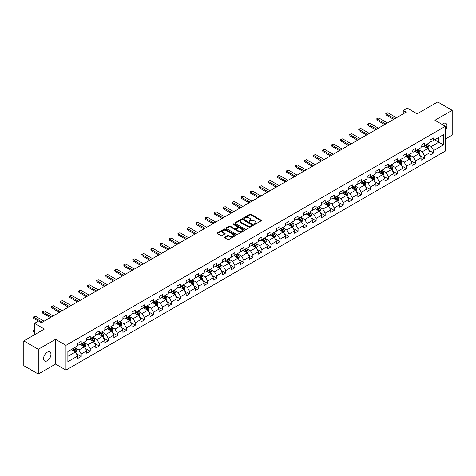 <?xml version="1.0" encoding="UTF-8"?>
<svg xmlns="http://www.w3.org/2000/svg" width="476" height="476" viewBox="0 0 476 476"><rect width="100%" height="100%" fill="white"/><g stroke="black" fill="none" stroke-linecap="round" stroke-linejoin="round"><path stroke-width="0.71" d="M254.291 224.333A0.565 0.327 0 0 0 255.088 224.333L261.128 220.846A0.803 0.464 0 0 0 261.366 220.519A0.803 0.464 0 0 0 261.128 220.186L250.894 214.277A0.803 0.464 0 0 0 249.757 214.277L243.718 217.764A0.565 0.327 0 0 0 244.515 218.228L245.295 217.776A2.57 1.487 0 0 1 248.936 217.776L249.787 218.27A2.57 1.487 0 0 1 250.543 219.317A2.57 1.487 0 0 1 249.787 220.37L249.007 220.822A0.565 0.327 0 0 0 249.799 221.28L250.584 220.828A2.57 1.487 0 0 1 254.22 220.828L255.076 221.322A2.57 1.487 0 0 1 255.826 222.369A2.57 1.487 0 0 1 255.076 223.422L254.291 223.875A0.565 0.327 0 0 0 254.291 224.333L254.291 223.875M47.261 360.766A5.242 3.029 120 0 0 50.682 356.143A5.242 3.029 120 0 0 49.879 351.942A5.242 3.029 120 0 0 47.261 352.204A5.242 3.029 120 0 0 43.834 356.822A5.242 3.029 120 0 0 44.637 361.022A5.242 3.029 120 0 0 47.261 360.766M445.363 130.132A5.242 3.029 120 0 0 445.845 123.338A5.242 3.029 120 0 0 443.221 123.593A5.242 3.029 120 0 0 442.115 124.426M224.797 237.191A0.803 0.464 0 0 0 224.565 237.518A0.803 0.464 0 0 0 224.797 237.845L227.671 239.505A0.803 0.464 0 0 0 228.807 239.505L235.519 235.632A0.803 0.464 0 0 0 235.751 235.305A0.803 0.464 0 0 0 235.519 234.977L225.285 229.069A0.803 0.464 0 0 0 224.142 229.069L217.437 232.942A0.803 0.464 0 0 0 217.199 233.27A0.803 0.464 0 0 0 217.437 233.597L220.906 235.596A0.803 0.464 0 0 0 222.042 235.596L224.91 233.942A0.803 0.464 0 0 0 225.148 233.615A0.803 0.464 0 0 0 224.91 233.288L223.19 232.294A2.148 1.244 0 0 1 222.566 231.413A2.148 1.244 0 0 1 223.893 230.265A2.148 1.244 0 0 1 226.237 230.539L232.972 234.424A2.148 1.244 0 0 1 233.603 235.305A2.148 1.244 0 0 1 232.276 236.453A2.148 1.244 0 0 1 229.932 236.179L228.807 235.531A0.803 0.464 0 0 0 227.671 235.531L224.797 237.191L224.797 237.845M445.363 139.016L452.2 135.065L452.2 110.319L437.718 101.959L417.154 113.829L407.307 108.147L403.255 110.486L406.153 112.157L41.466 322.71L38.568 321.038L34.516 323.377L34.516 334.747M38.282 349.295L38.282 374.041L55.543 364.075L55.543 339.328L38.282 349.295L23.8 340.935L44.363 329.059L34.516 323.377M55.543 339.328L65.968 345.35L445.363 126.307L445.363 151.053L65.968 370.096L65.968 345.35M452.2 110.319L434.939 120.285L445.363 126.307M245.354 229.295A0.803 0.464 0 0 0 246.491 229.295L253.196 225.422A0.803 0.464 0 0 0 253.434 225.094A0.803 0.464 0 0 0 253.196 224.767L242.962 218.859A0.803 0.464 0 0 0 241.826 218.859L235.12 222.732A0.803 0.464 0 0 0 234.882 223.06A0.803 0.464 0 0 0 235.12 223.387L245.354 229.295M233.383 224.452A0.565 0.327 0 0 1 233.954 224.535L233.954 223.863L244.355 229.872A0.803 0.464 0 0 1 244.593 230.2A0.803 0.464 0 0 1 244.355 230.527L237.649 234.4A0.803 0.464 0 0 1 236.512 234.4L226.279 228.492L226.279 227.837A0.803 0.464 0 0 0 226.04 228.165A0.803 0.464 0 0 0 226.279 228.492M226.279 227.837L229.146 226.177A0.803 0.464 0 0 1 230.283 226.177L234.436 228.575A0.803 0.464 0 0 0 235.572 228.575L237.476 227.474A0.803 0.464 0 0 0 237.714 227.147A0.803 0.464 0 0 0 237.476 226.82L233.157 224.321A0.565 0.327 0 0 1 233.954 223.863M38.282 374.041L23.8 365.681L23.8 340.935M76.368 353.656L81.2 356.453L81.2 354.007L86.763 350.8L86.763 353.24L90.238 351.234L90.238 348.795L95.801 345.582L95.801 348.021L99.276 346.016L99.276 343.577L104.833 340.364L104.833 342.803L108.308 340.798L108.308 338.359L113.871 335.146L113.871 337.591L117.346 335.58L117.346 333.14L122.909 329.933L122.909 332.373L126.384 330.368L126.384 327.922L131.941 324.715L131.941 327.155L135.416 325.15L135.416 322.71L140.979 319.497L140.979 321.937L144.454 319.932L144.454 317.492L150.017 314.279L150.017 316.724L153.492 314.713L153.492 312.274L159.049 309.061L159.049 311.506L162.524 309.501L162.524 307.056L168.088 303.849L168.088 306.288L171.562 304.283L171.562 301.838L177.126 298.63L177.126 301.07L180.6 299.065L180.6 296.625L186.158 293.412L186.158 295.852L189.632 293.847L189.632 291.407L195.196 288.194L195.196 290.64L198.67 288.629L198.67 286.189L204.228 282.982L204.228 285.421L207.709 283.416L207.709 280.971L213.266 277.764L213.266 280.203L216.741 278.198L216.741 275.753L222.304 272.546L222.304 274.985L225.779 272.98L225.779 270.541L231.336 267.328L231.336 269.767L234.817 267.762L234.817 265.322L240.374 262.109L240.374 264.555L243.849 262.544L243.849 260.104L249.412 256.897L249.412 259.337L252.887 257.332L252.887 254.886L258.444 251.679L258.444 254.119L261.925 252.113L261.925 249.674L267.482 246.461L267.482 248.9L270.957 246.895L270.957 244.456L276.52 241.243L276.52 243.682L279.995 241.677L279.995 239.238L285.552 236.025L285.552 238.47L289.033 236.459L289.033 234.019L294.59 230.812L294.59 233.252L298.065 231.247L298.065 228.801L303.628 225.594L303.628 228.034L307.103 226.029L307.103 223.589L312.661 220.376L312.661 222.816L316.141 220.81L316.141 218.371L321.699 215.158L321.699 217.603L325.173 215.592L325.173 213.153L330.737 209.94L330.737 212.385L334.212 210.38L334.212 207.935L339.769 204.728L339.769 207.167L343.244 205.162L343.244 202.716L348.807 199.509L348.807 201.949L352.282 199.944L352.282 197.504L357.845 194.291L357.845 196.731L361.32 194.726L361.32 192.286L366.877 189.073L366.877 191.519L370.352 189.507L370.352 187.068L375.915 183.861L375.915 186.3L379.39 184.295L379.39 181.85L384.953 178.643L384.953 181.082L388.428 179.077L388.428 176.632L393.985 173.425L393.985 175.864L397.46 173.859L397.46 171.419L403.023 168.206L403.023 170.646L406.498 168.641L406.498 166.201L412.061 162.988L412.061 165.434L415.536 163.423L415.536 160.983L421.093 157.776L421.093 160.216L424.568 158.21L424.568 155.765L430.131 152.558L430.131 154.998L433.606 152.992L433.606 150.553L443.453 144.865L443.453 134.696L438.818 137.374L438.818 142.187L443.453 144.865M81.2 356.453L77.725 358.458L77.725 356.018L67.878 361.7L67.878 351.532L77.725 345.85L77.725 343.41L81.2 341.399L81.2 343.845L86.763 340.632L86.763 338.192L90.238 336.187L90.238 338.626L95.801 335.413L95.801 332.974L99.276 330.969L99.276 333.408L104.833 330.201L104.833 327.756L108.308 325.751L108.308 328.19L113.871 324.983L113.871 322.538L117.346 320.532L117.346 322.978L122.909 319.765L122.909 317.325L126.384 315.314L126.384 317.76L131.941 314.547L131.941 312.107L135.416 310.102L135.416 312.542L140.979 309.329L140.979 306.889L144.454 304.884L144.454 307.323L150.017 304.116L150.017 301.671L153.492 299.666L153.492 302.105L159.049 298.898L159.049 296.459L162.524 294.448L162.524 296.893L168.088 293.68L168.088 291.241L171.562 289.235L171.562 291.675L177.126 288.462L177.126 286.022L180.6 284.017L180.6 286.457L186.158 283.244L186.158 280.804L189.632 278.799L189.632 281.239L195.196 278.032L195.196 275.586L198.67 273.581L198.67 276.02L204.228 272.813L204.228 270.374L207.709 268.363L207.709 270.808L213.266 267.595L213.266 265.156L216.741 263.151L216.741 265.59L222.304 262.377L222.304 259.938L225.779 257.933L225.779 260.372L231.336 257.165L231.336 254.72L234.817 252.714L234.817 255.154L240.374 251.947L240.374 249.501L243.849 247.496L243.849 249.936L249.412 246.729L249.412 244.289L252.887 242.278L252.887 244.724L258.444 241.51L258.444 239.071L261.925 237.066L261.925 239.505L267.482 236.292L267.482 233.853L270.957 231.848L270.957 234.287L276.52 231.08L276.52 228.635L279.995 226.63L279.995 229.069L285.552 225.862L285.552 223.417L289.033 221.411L289.033 223.857L294.59 220.644L294.59 218.204L298.065 216.193L298.065 218.639L303.628 215.426L303.628 212.986L307.103 210.981L307.103 213.421L312.661 210.208L312.661 207.768L316.141 205.763L316.141 208.202L321.699 204.995L321.699 202.55L325.173 200.545L325.173 202.984L330.737 199.777L330.737 197.338L334.212 195.327L334.212 197.772L339.769 194.559L339.769 192.12L343.244 190.114L343.244 192.554L348.807 189.341L348.807 186.901L352.282 184.896L352.282 187.336L357.845 184.123L357.845 181.683L361.32 179.678L361.32 182.118L366.877 178.911L366.877 176.465L370.352 174.46L370.352 176.899L375.915 173.692L375.915 171.253L379.39 169.242L379.39 171.687L384.953 168.474L384.953 166.035L388.428 164.03L388.428 166.469L393.985 163.256L393.985 160.817L397.46 158.811L397.46 161.251L403.023 158.044L403.023 155.598L406.498 153.593L406.498 156.033L412.061 152.826L412.061 150.38L415.536 148.375L415.536 150.815L421.093 147.608L421.093 145.168L424.568 143.157L424.568 145.602L430.131 142.389L430.131 139.95L433.606 137.945L433.606 140.384L443.453 134.696M80.277 344.38L84.448 346.784L78.885 349.997L74.714 347.587M77.725 344.511L78.885 345.183L81.2 343.845M78.885 349.997L81.2 354.007M84.448 346.784L86.763 350.8M89.309 339.162L93.48 341.572L87.923 344.779L83.752 342.369M86.763 339.293L87.923 339.965L90.238 338.626M87.923 344.779L90.238 348.795M93.48 341.572L95.801 345.582M98.348 333.944L102.519 336.353L96.955 339.561L92.784 337.157M95.801 334.081L96.955 334.747L99.276 333.408M96.955 339.561L99.276 343.577M102.519 336.353L104.833 340.364M107.386 328.726L111.557 331.135L105.993 334.348L101.822 331.939M104.833 328.862L105.993 329.529L108.308 328.19M105.993 334.348L108.308 338.359M111.557 331.135L113.871 335.146M116.418 323.507L120.589 325.917L115.031 329.13L110.86 326.72M113.871 323.644L115.031 324.311L117.346 322.978M115.031 329.13L117.346 333.14M120.589 325.917L122.909 329.933M125.456 318.295L129.627 320.699L124.063 323.912L119.892 321.502M122.909 318.426L124.063 319.098L126.384 317.76M124.063 323.912L126.384 327.922M129.627 320.699L131.941 324.715M134.494 313.077L138.659 315.487L133.101 318.694L128.931 316.284M131.941 313.208L133.101 313.88L135.416 312.542M133.101 318.694L135.416 322.71M138.659 315.487L140.979 319.497M143.526 307.859L147.697 310.269L142.14 313.476L137.969 311.072M140.979 307.996L142.14 308.662L144.454 307.323M142.14 313.476L144.454 317.492M147.697 310.269L150.017 314.279M152.564 302.641L156.735 305.051L151.172 308.264L147.001 305.854M150.017 302.778L151.172 303.444L153.492 302.105M151.172 308.264L153.492 312.274M156.735 305.051L159.049 309.061M161.602 297.429L165.767 299.832L160.21 303.045L156.039 300.636M159.049 297.56L160.21 298.226L162.524 296.893M160.21 303.045L162.524 307.056M165.767 299.832L168.088 303.849M170.634 292.21L174.805 294.614L169.248 297.827L165.077 295.417M168.088 292.341L169.248 293.014L171.562 291.675M169.248 297.827L171.562 301.838M174.805 294.614L177.126 298.63M179.672 286.992L183.843 289.402L178.28 292.609L174.109 290.205M177.126 287.123L178.28 287.796L180.6 286.457M178.28 292.609L180.6 296.625M183.843 289.402L186.158 293.412M188.71 281.774L192.875 284.184L187.318 287.391L183.147 284.987M186.158 281.911L187.318 282.577L189.632 281.239M187.318 287.391L189.632 291.407M192.875 284.184L195.196 288.194M197.742 276.556L201.913 278.966L196.356 282.179L192.185 279.769M195.196 276.693L196.356 277.359L198.67 276.02M196.356 282.179L198.67 286.189M201.913 278.966L204.228 282.982M206.78 271.344L210.951 273.748L205.388 276.961L201.217 274.551M204.228 271.475L205.388 272.141L207.709 270.808M205.388 276.961L207.709 280.971M210.951 273.748L213.266 277.764M215.812 266.126L219.983 268.529L214.426 271.742L210.255 269.333M213.266 266.257L214.426 266.929L216.741 265.59M214.426 271.742L216.741 275.753M219.983 268.529L222.304 272.546M224.85 260.907L229.021 263.317L223.464 266.524L219.293 264.12M222.304 261.038L223.464 261.711L225.779 260.372M223.464 266.524L225.779 270.541M229.021 263.317L231.336 267.328M233.889 255.689L238.06 258.099L232.496 261.306L228.325 258.902M231.336 255.826L232.496 256.493L234.817 255.154M232.496 261.306L234.817 265.322M238.06 258.099L240.374 262.109M242.921 250.471L247.092 252.881L241.534 256.094L237.363 253.684M240.374 250.608L241.534 251.274L243.849 249.936M241.534 256.094L243.849 260.104M247.092 252.881L249.412 256.897M251.959 245.259L256.13 247.663L250.566 250.876L246.401 248.466M249.412 245.39L250.566 246.062L252.887 244.724M250.566 250.876L252.887 254.886M256.13 247.663L258.444 251.679M260.997 240.041L265.168 242.451L259.604 245.658L255.434 243.248M258.444 240.172L259.604 240.844L261.925 239.505M259.604 245.658L261.925 249.674M265.168 242.451L267.482 246.461M270.029 234.823L274.2 237.232L268.642 240.44L264.472 238.036M267.482 234.96L268.642 235.626L270.957 234.287M268.642 240.44L270.957 244.456M274.2 237.232L276.52 241.243M279.067 229.605L283.238 232.014L277.675 235.227L273.51 232.818M276.52 229.741L277.675 230.408L279.995 229.069M277.675 235.227L279.995 239.238M283.238 232.014L285.552 236.025M288.105 224.386L292.276 226.796L286.713 230.009L282.542 227.599M285.552 224.523L286.713 225.19L289.033 223.857M286.713 230.009L289.033 234.019M292.276 226.796L294.59 230.812M297.137 219.174L301.308 221.578L295.751 224.791L291.58 222.381M294.59 219.305L295.751 219.977L298.065 218.639M295.751 224.791L298.065 228.801M301.308 221.578L303.628 225.594M306.175 213.956L310.346 216.366L304.783 219.573L300.618 217.163M303.628 214.087L304.783 214.759L307.103 213.421M304.783 219.573L307.103 223.589M310.346 216.366L312.661 220.376M315.213 208.738L319.384 211.148L313.821 214.355L309.65 211.951M312.661 208.875L313.821 209.541L316.141 208.202M313.821 214.355L316.141 218.371M319.384 211.148L321.699 215.158M324.245 203.52L328.416 205.929L322.859 209.142L318.688 206.733M321.699 203.657L322.859 204.323L325.173 202.984M322.859 209.142L325.173 213.153M328.416 205.929L330.737 209.94M333.283 198.308L337.454 200.711L331.891 203.924L327.72 201.515M330.737 198.438L331.891 199.105L334.212 197.772M331.891 203.924L334.212 207.935M337.454 200.711L339.769 204.728M342.321 193.089L346.492 195.493L340.929 198.706L336.758 196.296M339.769 193.22L340.929 193.893L343.244 192.554M340.929 198.706L343.244 202.716M346.492 195.493L348.807 199.509M351.353 187.871L355.524 190.281L349.967 193.488L345.796 191.084M348.807 188.002L349.967 188.674L352.282 187.336M349.967 193.488L352.282 197.504M355.524 190.281L357.845 194.291M360.392 182.653L364.562 185.063L358.999 188.27L354.828 185.866M357.845 182.79L358.999 183.456L361.32 182.118M358.999 188.27L361.32 192.286M364.562 185.063L366.877 189.073M369.43 177.435L373.6 179.845L368.037 183.058L363.866 180.648M366.877 177.572L368.037 178.238L370.352 176.899M368.037 183.058L370.352 187.068M373.6 179.845L375.915 183.861M378.462 172.223L382.633 174.627L377.075 177.84L372.904 175.43M375.915 172.354L377.075 173.02L379.39 171.687M377.075 177.84L379.39 181.85M382.633 174.627L384.953 178.643M387.5 167.005L391.671 169.408L386.107 172.621L381.936 170.212M384.953 167.135L386.107 167.808L388.428 166.469M386.107 172.621L388.428 176.632M391.671 169.408L393.985 173.425M396.538 161.786L400.709 164.196L395.145 167.403L390.974 164.999M393.985 161.917L395.145 162.59L397.46 161.251M395.145 167.403L397.46 171.419M400.709 164.196L403.023 168.206M405.57 156.568L409.741 158.978L404.183 162.185L400.013 159.781M403.023 156.705L404.183 157.372L406.498 156.033M404.183 162.185L406.498 166.201M409.741 158.978L412.061 162.988M414.608 151.35L418.779 153.76L413.216 156.973L409.045 154.563M412.061 151.487L413.216 152.153L415.536 150.815M413.216 156.973L415.536 160.983M418.779 153.76L421.093 157.776M423.646 146.138L427.817 148.542L422.254 151.755L418.083 149.345M421.093 146.269L422.254 146.941L424.568 145.602M422.254 151.755L424.568 155.765M427.817 148.542L430.131 152.558M434.647 139.783L438.818 142.187L431.292 146.537L427.121 144.127M430.131 141.051L431.292 141.723L433.606 140.384M431.292 146.537L433.606 150.553M55.543 364.075L65.968 370.096M403.255 110.486L403.255 113.829M67.878 356.351L75.41 352.002L71.239 349.592M75.41 352.002L77.725 356.018M428.769 150.202L433.606 152.992M419.737 155.414L424.568 158.21M410.699 160.632L415.536 163.423M401.661 165.85L406.498 168.641M392.629 171.068L397.46 173.859M383.591 176.281L388.428 179.077M374.553 181.499L379.39 184.295M365.52 186.717L370.352 189.507M356.482 191.935L361.32 194.726M347.444 197.153L352.282 199.944M338.412 202.365L343.244 205.162M329.374 207.584L334.212 210.38M320.336 212.802L325.173 215.592M311.304 218.02L316.141 220.81M302.266 223.238L307.103 226.029M293.228 228.45L298.065 231.247M284.196 233.668L289.033 236.459M275.158 238.887L279.995 241.677M266.12 244.105L270.957 246.895M257.088 249.323L261.925 252.113M248.05 254.535L252.887 257.332M239.011 259.753L243.849 262.544M229.979 264.971L234.817 267.762M220.941 270.19L225.779 272.98M211.903 275.402L216.741 278.198M202.871 280.62L207.709 283.416M193.833 285.838L198.67 288.629M184.795 291.056L189.632 293.847M175.763 296.274L180.6 299.065M166.725 301.486L171.562 304.283M157.687 306.705L162.524 309.501M148.655 311.923L153.492 314.713M139.617 317.141L144.454 319.932M130.579 322.359L135.416 325.15M121.547 327.571L126.384 330.368M112.509 332.789L117.346 335.58M103.471 338.008L108.308 340.798M94.438 343.226L99.276 346.016M85.4 348.444L90.238 351.234M254.517 224.41L255.076 224.089A2.57 1.487 0 0 0 255.826 223.042L255.826 222.369M250.543 219.317L250.543 219.989A2.57 1.487 0 0 1 249.787 221.037L249.228 221.358M261.122 220.852L250.894 214.95A0.803 0.464 0 0 0 249.757 214.95L243.944 218.305M253.196 224.767L253.196 225.422L242.962 219.525A0.803 0.464 0 0 0 241.826 219.525L235.126 223.393L235.12 222.732M251.774 225.326A0.565 0.327 0 0 0 251.774 224.862L242.796 219.68A0.565 0.327 0 0 0 241.998 219.68L241.171 220.156A2.57 1.487 0 0 0 240.422 221.203A2.57 1.487 0 0 0 241.171 222.256L247.312 225.802A2.57 1.487 0 0 0 250.953 225.802L251.774 225.326L251.774 225.993A0.565 0.327 0 0 0 251.941 225.767L251.941 225.094M240.422 221.203L240.422 221.875A2.57 1.487 0 0 0 241.171 222.923L241.171 222.256M251.774 225.993L250.953 226.469A2.57 1.487 0 0 1 247.312 226.469L241.171 222.923M226.29 228.498L229.146 226.85L229.146 226.177M237.714 227.147L237.714 227.814A0.803 0.464 0 0 1 237.476 228.141L235.572 229.242A0.803 0.464 0 0 1 234.436 229.242L230.283 226.85A0.803 0.464 0 0 0 229.146 226.85M233.954 224.535L244.349 230.533M238.744 231.062A2.148 1.244 0 0 0 241.088 231.33A2.148 1.244 0 0 0 242.415 230.182A2.148 1.244 0 0 0 241.784 229.307L239.41 227.933A0.803 0.464 0 0 0 238.274 227.933L236.37 229.033A0.803 0.464 0 0 0 236.132 229.361A0.803 0.464 0 0 0 236.37 229.688L238.744 231.062L238.744 231.729A2.148 1.244 0 0 0 241.088 231.996A2.148 1.244 0 0 0 242.415 230.854L242.415 230.182M236.132 229.361L236.132 230.033A0.803 0.464 0 0 0 236.37 230.36L236.37 229.688M238.744 231.729L236.37 230.36M233.603 235.305L233.603 235.971A2.148 1.244 0 0 1 232.276 237.119A2.148 1.244 0 0 1 229.932 236.852L228.807 236.203A0.803 0.464 0 0 0 227.671 236.203L224.809 237.851M222.566 231.413L222.566 232.086A2.148 1.244 0 0 0 223.19 232.96L223.19 232.294M224.91 233.288L224.91 233.942L223.19 232.96M235.507 235.638L225.285 229.735A0.803 0.464 0 0 0 224.142 229.735L217.449 233.603L217.437 232.942M428.269 149.339L428.959 147.602A2.172 1.255 -120 0 0 428.269 145.751L427.073 144.157M424.991 146.911L424.175 145.829M425.276 145.192L426.472 146.786A2.172 1.255 60 0 1 427.097 148.095L427.787 147.691A2.172 1.255 -120 0 0 427.168 146.388L425.972 144.793M425.431 145.103L426.752 146.876A1.107 0.637 60 0 1 426.954 147.209L427.787 147.691M394.741 118.744L386.095 113.758L386.095 114.96L385.78 113.574L387.833 112.752L396.478 117.745M393.7 119.351L386.095 114.96M387.833 112.752L385.78 113.574M419.237 154.551L419.927 152.82A2.172 1.255 -120 0 0 419.231 150.969L418.035 149.375M415.953 152.13L415.143 151.047M416.238 150.41L417.434 152.005A2.172 1.255 60 0 1 418.059 153.314L418.755 152.909A2.172 1.255 -120 0 0 418.13 151.606L416.934 150.005M416.393 150.321L417.72 152.094A1.107 0.637 60 0 1 417.922 152.427L418.755 152.909M410.199 159.769L410.889 158.032A2.172 1.255 -120 0 0 410.199 156.188L409.003 154.587M406.915 157.348L406.105 156.265M407.206 155.628L408.402 157.223A2.172 1.255 60 0 1 409.021 158.526L409.717 158.127A2.172 1.255 -120 0 0 409.098 156.818L407.902 155.224M407.355 155.539L408.682 157.312A1.107 0.637 60 0 1 408.884 157.645L409.717 158.127M385.703 123.962L377.063 118.976L377.063 120.178L376.742 118.792L377.611 118.286L378.801 117.971L387.44 122.963M384.662 124.563L377.063 120.178M378.801 117.971L376.742 118.792M376.671 129.18L368.025 124.188L368.025 125.396L367.71 124.01L368.579 123.504L369.763 123.189L378.408 128.175M375.623 129.781L368.025 125.396M369.763 123.189L367.71 124.01M401.167 164.988L401.851 163.25A2.172 1.255 -120 0 0 401.161 161.4L399.965 159.805M397.882 162.56L397.067 161.477M398.168 160.846L399.364 162.441A2.172 1.255 60 0 1 399.989 163.744L400.679 163.345A2.172 1.255 -120 0 0 400.06 162.036L398.864 160.442M398.323 160.757L399.644 162.524A1.107 0.637 60 0 1 399.846 162.863L400.679 163.345M392.129 170.206L392.819 168.468A2.172 1.255 -120 0 0 392.123 166.618L390.927 165.023M388.844 167.778L388.035 166.695M389.136 166.059L390.326 167.659A2.172 1.255 60 0 1 390.951 168.962L391.647 168.564A2.172 1.255 -120 0 0 391.022 167.255L389.826 165.66M389.285 165.975L390.612 167.742A1.107 0.637 60 0 1 390.814 168.082L391.647 168.564M383.091 175.418L383.781 173.686A2.172 1.255 -120 0 0 383.091 171.836L381.895 170.241M379.806 172.996L378.997 171.913M380.098 171.277L381.294 172.871A2.172 1.255 60 0 1 381.913 174.18L382.609 173.776A2.172 1.255 -120 0 0 381.99 172.473L380.794 170.878M380.247 171.187L381.573 172.961A1.107 0.637 60 0 1 381.776 173.294L382.609 173.776M367.633 134.399L358.987 129.407L358.987 130.614L358.672 129.222L360.731 128.407L369.37 133.393M366.591 135L358.987 130.614M360.731 128.407L358.672 129.222M358.595 139.617L349.955 134.625L349.955 135.827L349.634 134.44L351.693 133.619L360.332 138.611M357.553 140.218L349.955 135.827M351.693 133.619L349.634 134.44M349.562 144.829L340.917 139.843L340.917 141.045L340.602 139.658L341.47 139.159L342.655 138.837L351.3 143.829M348.515 145.436L340.917 141.045M342.655 138.837L340.602 139.658M340.524 150.047L331.879 145.061L331.879 146.263L331.564 144.877L332.432 144.371L333.622 144.055L342.262 149.047M339.483 150.648L331.879 146.263M333.622 144.055L331.564 144.877M331.486 155.265L322.847 150.273L322.847 151.481L322.526 150.095L323.394 149.589L324.584 149.274L333.224 154.26M330.445 155.866L322.847 151.481M324.584 149.274L322.526 150.095M322.454 160.483L313.809 155.491L313.809 156.699L313.494 155.307L315.546 154.492L324.192 159.478M321.407 161.084L313.809 156.699M315.546 154.492L313.494 155.307M313.416 165.702L304.771 160.71L304.771 161.911L304.456 160.525L306.514 159.704L315.154 164.696M312.375 166.302L304.771 161.911M306.514 159.704L304.456 160.525M304.378 170.914L295.739 165.928L295.739 167.13L295.417 165.743L297.476 164.922L306.116 169.914M303.337 171.521L295.739 167.13M297.476 164.922L295.417 165.743M295.346 176.132L286.701 171.146L286.701 172.348L286.385 170.961L287.254 170.456L288.438 170.14L297.084 175.132M294.299 176.733L286.701 172.348M288.438 170.14L286.385 170.961M286.308 181.35L277.669 176.358L277.669 177.566L277.347 176.174L279.406 175.358L288.045 180.345M285.267 181.951L277.669 177.566M279.406 175.358L277.347 176.174M277.27 186.568L268.631 181.576L268.631 182.784L268.309 181.392L270.368 180.577L279.007 185.563M276.229 187.169L268.631 182.784M270.368 180.577L268.309 181.392M268.238 191.786L259.593 186.794L259.593 187.996L259.277 186.61L261.33 185.789L269.975 190.781M267.191 192.387L259.593 187.996M261.33 185.789L259.277 186.61M259.2 196.999L250.56 192.012L250.56 193.214L250.239 191.828L251.108 191.328L252.298 191.007L260.937 195.999M258.159 197.6L250.56 193.214M252.298 191.007L250.239 191.828M250.162 202.217L241.522 197.231L241.522 198.433L241.201 197.046L242.07 196.54L243.26 196.225L251.899 201.211M249.121 202.818L241.522 198.433M243.26 196.225L241.201 197.046M241.13 207.435L232.484 202.443L232.484 203.651L232.169 202.258L234.222 201.443L242.867 206.429M240.082 208.036L232.484 203.651M234.222 201.443L232.169 202.258M232.092 212.653L223.452 207.661L223.452 208.863L223.131 207.476L225.19 206.661L233.829 211.647M231.05 213.254L223.452 208.863M225.19 206.661L223.131 207.476M223.054 217.865L214.414 212.879L214.414 214.081L214.093 212.695L214.962 212.195L216.152 211.874L224.791 216.866M222.012 218.472L214.414 214.081M216.152 211.874L214.093 212.695M214.021 223.083L205.376 218.097L205.376 219.299L205.061 217.913L205.929 217.407L207.114 217.092L215.759 222.084M212.974 223.684L205.376 219.299M207.114 217.092L205.061 217.913M204.983 228.301L196.344 223.309L196.344 224.517L196.023 223.131L196.891 222.625L198.081 222.31L206.721 227.296M203.942 228.902L196.344 224.517M198.081 222.31L196.023 223.131M374.059 180.636L374.743 178.905A2.172 1.255 -120 0 0 374.053 177.054L372.857 175.46M370.774 178.214L369.959 177.131M371.06 176.495L372.256 178.089A2.172 1.255 60 0 1 372.881 179.398L373.571 178.994A2.172 1.255 -120 0 0 372.952 177.691L371.756 176.09M371.215 176.406L372.541 178.179A1.107 0.637 60 0 1 372.738 178.512L373.571 178.994M365.021 185.854L365.711 184.117A2.172 1.255 -120 0 0 365.015 182.272L363.819 180.672M361.736 183.433L360.927 182.344M362.028 181.713L363.218 183.308A2.172 1.255 60 0 1 363.842 184.611L364.539 184.212A2.172 1.255 -120 0 0 363.914 182.903L362.718 181.308M362.177 181.624L363.503 183.397A1.107 0.637 60 0 1 363.706 183.73L364.539 184.212M355.983 191.072L356.673 189.335A2.172 1.255 -120 0 0 355.983 187.484L354.787 185.89M352.698 188.645L351.889 187.562M352.99 186.925L354.186 188.526A2.172 1.255 60 0 1 354.804 189.829L355.501 189.43A2.172 1.255 -120 0 0 354.882 188.121L353.686 186.527M353.138 186.842L354.465 188.609A1.107 0.637 60 0 1 354.668 188.948L355.501 189.43M346.95 196.29L347.635 194.553A2.172 1.255 -120 0 0 346.945 192.703L345.749 191.108M343.666 193.863L342.851 192.78M343.952 192.143L345.148 193.738A2.172 1.255 60 0 1 345.772 195.047L346.463 194.642A2.172 1.255 -120 0 0 345.844 193.339L344.648 191.745M344.106 192.06L345.433 193.827A1.107 0.637 60 0 1 345.63 194.166L346.463 194.642M337.912 201.503L338.603 199.771A2.172 1.255 -120 0 0 337.906 197.921L336.71 196.326M334.628 199.081L333.819 197.998M334.92 197.361L336.11 198.956A2.172 1.255 60 0 1 336.734 200.265L337.43 199.86A2.172 1.255 -120 0 0 336.806 198.557L335.61 196.963M335.068 197.272L336.395 199.045A1.107 0.637 60 0 1 336.597 199.379L337.43 199.86M328.874 206.721L329.565 204.983A2.172 1.255 -120 0 0 328.874 203.139L327.678 201.544M325.59 204.299L324.781 203.216M325.882 202.58L327.077 204.174A2.172 1.255 60 0 1 327.696 205.477L328.392 205.079A2.172 1.255 -120 0 0 327.774 203.776L326.578 202.175M326.03 202.49L327.357 204.263A1.107 0.637 60 0 1 327.559 204.597L328.392 205.079M319.842 211.939L320.526 210.202A2.172 1.255 -120 0 0 319.836 208.357L318.64 206.757M316.558 209.517L315.743 208.428M316.843 207.798L318.039 209.392A2.172 1.255 60 0 1 318.664 210.695L319.354 210.297A2.172 1.255 -120 0 0 318.736 208.988L317.54 207.393M316.998 207.709L318.325 209.476A1.107 0.637 60 0 1 318.521 209.815L319.354 210.297M310.804 217.157L311.494 215.42A2.172 1.255 -120 0 0 310.798 213.569L309.602 211.975M307.52 214.73L306.711 213.647M307.811 213.01L309.007 214.611A2.172 1.255 60 0 1 309.626 215.914L310.322 215.515A2.172 1.255 -120 0 0 309.697 214.206L308.502 212.611M307.96 212.927L309.287 214.694A1.107 0.637 60 0 1 309.489 215.033L310.322 215.515M301.766 222.375L302.456 220.638A2.172 1.255 -120 0 0 301.766 218.787L300.57 217.193M298.482 219.948L297.673 218.865M298.773 218.228L299.969 219.823A2.172 1.255 60 0 1 300.588 221.132L301.284 220.727A2.172 1.255 -120 0 0 300.665 219.424L299.469 217.829M298.922 218.145L300.249 219.912A1.107 0.637 60 0 1 300.451 220.251L301.284 220.727M292.734 227.587L293.418 225.856A2.172 1.255 -120 0 0 292.728 224.006L291.532 222.411M289.45 225.166L288.635 224.083M289.735 223.446L290.931 225.041A2.172 1.255 60 0 1 291.556 226.35L292.246 225.945A2.172 1.255 -120 0 0 291.627 224.642L290.431 223.048M289.89 223.357L291.217 225.13A1.107 0.637 60 0 1 291.413 225.463L292.246 225.945M283.696 232.806L284.386 231.068A2.172 1.255 -120 0 0 283.69 229.224L282.494 227.629M280.412 230.384L279.602 229.301M280.703 228.664L281.899 230.259A2.172 1.255 60 0 1 282.518 231.562L283.214 231.163A2.172 1.255 -120 0 0 282.589 229.86L281.393 228.26M280.852 228.575L282.179 230.348A1.107 0.637 60 0 1 282.381 230.681L283.214 231.163M274.658 238.024L275.348 236.286A2.172 1.255 -120 0 0 274.658 234.442L273.462 232.841M271.374 235.602L270.564 234.513M271.665 233.883L272.861 235.477A2.172 1.255 60 0 1 273.48 236.78L274.176 236.382A2.172 1.255 -120 0 0 273.557 235.073L272.361 233.478M271.814 233.793L273.141 235.56A1.107 0.637 60 0 1 273.343 235.9L274.176 236.382M265.626 243.242L266.31 241.505A2.172 1.255 -120 0 0 265.62 239.654L264.424 238.06M262.341 240.814L261.526 239.731M262.627 239.095L263.823 240.695A2.172 1.255 60 0 1 264.448 241.998L265.138 241.6A2.172 1.255 -120 0 0 264.519 240.291L263.323 238.696M262.782 239.011L264.109 240.779A1.107 0.637 60 0 1 264.305 241.118L265.138 241.6M256.588 248.46L257.278 246.723A2.172 1.255 -120 0 0 256.582 244.872L255.386 243.278M253.303 246.032L252.494 244.95M253.595 244.313L254.791 245.908A2.172 1.255 60 0 1 255.41 247.217L256.106 246.812A2.172 1.255 -120 0 0 255.481 245.509L254.285 243.914M253.744 244.224L255.071 245.997A1.107 0.637 60 0 1 255.273 246.33L256.106 246.812M247.55 253.672L248.24 251.941A2.172 1.255 -120 0 0 247.55 250.09L246.354 248.496M244.265 251.251L243.456 250.168M244.557 249.531L245.753 251.126A2.172 1.255 60 0 1 246.372 252.435L247.068 252.03A2.172 1.255 -120 0 0 246.449 250.727L245.253 249.126M244.706 249.442L246.032 251.215A1.107 0.637 60 0 1 246.235 251.548L247.068 252.03M238.518 258.89L239.202 257.153A2.172 1.255 -120 0 0 238.512 255.309L237.316 253.708M235.233 256.469L234.418 255.386M235.519 254.749L236.715 256.344A2.172 1.255 60 0 1 237.34 257.647L238.03 257.248A2.172 1.255 -120 0 0 237.411 255.939L236.215 254.345M235.674 254.66L237 256.433A1.107 0.637 60 0 1 237.197 256.766L238.03 257.248M229.48 264.109L230.17 262.371A2.172 1.255 -120 0 0 229.474 260.527L228.278 258.926M226.195 261.681L225.386 260.598M226.487 259.967L227.683 261.562A2.172 1.255 60 0 1 228.301 262.865L228.998 262.466A2.172 1.255 -120 0 0 228.373 261.157L227.177 259.563M226.635 259.878L227.962 261.645A1.107 0.637 60 0 1 228.165 261.984L228.998 262.466M220.442 269.327L221.132 267.589A2.172 1.255 -120 0 0 220.442 265.739L219.246 264.144M217.163 266.899L216.348 265.816M217.449 265.18L218.645 266.78A2.172 1.255 60 0 1 219.263 268.083L219.96 267.685A2.172 1.255 -120 0 0 219.341 266.376L218.145 264.781M217.597 265.096L218.924 266.863A1.107 0.637 60 0 1 219.127 267.203L219.96 267.685M211.409 274.539L212.094 272.808A2.172 1.255 -120 0 0 211.404 270.957L210.208 269.362M208.125 272.117L207.31 271.034M208.411 270.398L209.607 271.992A2.172 1.255 60 0 1 210.231 273.301L210.927 272.897A2.172 1.255 -120 0 0 210.303 271.594L209.107 269.999M208.565 270.308L209.892 272.082A1.107 0.637 60 0 1 210.089 272.415L210.927 272.897M202.371 279.757L203.062 278.026A2.172 1.255 -120 0 0 202.365 276.175L201.169 274.581M199.087 277.335L198.278 276.253M199.379 275.616L200.575 277.21A2.172 1.255 60 0 1 201.193 278.519L201.889 278.115A2.172 1.255 -120 0 0 201.265 276.812L200.069 275.211M199.527 275.527L200.854 277.3A1.107 0.637 60 0 1 201.056 277.633L201.889 278.115M193.333 284.975L194.024 283.238A2.172 1.255 -120 0 0 193.333 281.393L192.137 279.793M190.055 282.554L189.24 281.465M190.34 280.834L191.536 282.429A2.172 1.255 60 0 1 192.155 283.732L192.851 283.333A2.172 1.255 -120 0 0 192.233 282.024L191.037 280.429M190.489 280.745L191.816 282.518A1.107 0.637 60 0 1 192.018 282.851L192.851 283.333M184.301 290.193L184.985 288.456A2.172 1.255 -120 0 0 184.295 286.606L183.099 285.011M181.017 287.766L180.202 286.683M181.302 286.046L182.498 287.647A2.172 1.255 60 0 1 183.123 288.95L183.819 288.551A2.172 1.255 -120 0 0 183.195 287.242L181.999 285.648M181.457 285.963L182.784 287.73A1.107 0.637 60 0 1 182.98 288.069L183.819 288.551M175.263 295.412L175.953 293.674A2.172 1.255 -120 0 0 175.257 291.824L174.061 290.229M171.979 292.984L171.17 291.901M172.27 291.264L173.466 292.859A2.172 1.255 60 0 1 174.085 294.168L174.781 293.763A2.172 1.255 -120 0 0 174.156 292.46L172.966 290.866M172.419 291.181L173.746 292.948A1.107 0.637 60 0 1 173.948 293.287L174.781 293.763M166.225 300.624L166.915 298.892A2.172 1.255 -120 0 0 166.225 297.042L165.029 295.447M162.947 298.202L162.132 297.119M163.232 296.483L164.428 298.077A2.172 1.255 60 0 1 165.047 299.386L165.743 298.982A2.172 1.255 -120 0 0 165.124 297.678L163.928 296.084M163.381 296.393L164.708 298.166A1.107 0.637 60 0 1 164.91 298.5L165.743 298.982M157.193 305.842L157.883 304.104A2.172 1.255 -120 0 0 157.187 302.26L155.991 300.665M153.909 303.42L153.094 302.337M154.194 301.701L155.39 303.295A2.172 1.255 60 0 1 156.015 304.598L156.711 304.2A2.172 1.255 -120 0 0 156.086 302.897L154.89 301.296M154.349 301.611L155.676 303.385A1.107 0.637 60 0 1 155.872 303.718L156.711 304.2M148.155 311.06L148.845 309.323A2.172 1.255 -120 0 0 148.149 307.478L146.959 305.878M144.871 308.638L144.061 307.55M145.162 306.919L146.358 308.513A2.172 1.255 60 0 1 146.977 309.817L147.673 309.418A2.172 1.255 -120 0 0 147.048 308.109L145.858 306.514M145.311 306.83L146.638 308.603A1.107 0.637 60 0 1 146.84 308.936L147.673 309.418M139.117 316.278L139.807 314.541A2.172 1.255 -120 0 0 139.117 312.69L137.921 311.096M135.839 313.851L135.023 312.768M136.124 312.131L137.32 313.732A2.172 1.255 60 0 1 137.939 315.035L138.635 314.636A2.172 1.255 -120 0 0 138.016 313.327L136.82 311.732M136.273 312.048L137.6 313.815A1.107 0.637 60 0 1 137.802 314.154L138.635 314.636M130.085 321.496L130.775 319.759A2.172 1.255 -120 0 0 130.079 317.908L128.883 316.314M126.8 319.069L125.985 317.986M127.086 317.349L128.282 318.944A2.172 1.255 60 0 1 128.907 320.253L129.603 319.848A2.172 1.255 -120 0 0 128.978 318.545L127.782 316.951M127.241 317.266L128.568 319.033A1.107 0.637 60 0 1 128.77 319.372L129.603 319.848M121.047 326.709L121.737 324.977A2.172 1.255 -120 0 0 121.041 323.127L119.851 321.532M117.762 324.287L116.953 323.204M118.054 322.567L119.25 324.162A2.172 1.255 60 0 1 119.869 325.471L120.565 325.066A2.172 1.255 -120 0 0 119.94 323.763L118.75 322.169M118.203 322.478L119.53 324.251A1.107 0.637 60 0 1 119.732 324.584L120.565 325.066M112.009 331.927L112.699 330.189A2.172 1.255 -120 0 0 112.009 328.345L110.813 326.75M108.73 329.505L107.915 328.422M109.016 327.785L110.212 329.38A2.172 1.255 60 0 1 110.831 330.683L111.527 330.284A2.172 1.255 -120 0 0 110.908 328.981L109.712 327.381M109.171 327.696L110.491 329.469A1.107 0.637 60 0 1 110.694 329.803L111.527 330.284M102.977 337.145L103.667 335.407A2.172 1.255 -120 0 0 102.971 333.563L101.775 331.962M99.692 334.723L98.877 333.634M99.978 333.004L101.174 334.598A2.172 1.255 60 0 1 101.799 335.901L102.495 335.503A2.172 1.255 -120 0 0 101.87 334.194L100.674 332.599M100.133 332.914L101.459 334.682A1.107 0.637 60 0 1 101.662 335.021L102.495 335.503M93.939 342.363L94.629 340.626A2.172 1.255 -120 0 0 93.933 338.775L92.743 337.181M90.654 339.935L89.845 338.852M90.946 338.216L92.142 339.816A2.172 1.255 60 0 1 92.76 341.119L93.457 340.721A2.172 1.255 -120 0 0 92.838 339.412L91.642 337.817M91.094 338.133L92.421 339.9A1.107 0.637 60 0 1 92.624 340.239L93.457 340.721M195.945 233.52L187.306 228.528L187.306 229.735L186.985 228.343L189.043 227.528L197.683 232.514M194.904 234.121L187.306 229.735M189.043 227.528L186.985 228.343M186.913 238.738L178.268 233.746L178.268 234.948L177.953 233.561L180.005 232.74L188.651 237.732M185.866 239.339L178.268 234.948M180.005 232.74L177.953 233.561M177.875 243.95L169.236 238.964L169.236 240.166L168.915 238.779L170.973 237.958L179.613 242.95M176.834 244.557L169.236 240.166M170.973 237.958L168.915 238.779M168.837 249.168L160.198 244.182L160.198 245.384L159.876 243.998L160.745 243.492L161.935 243.176L170.575 248.169M167.796 249.769L160.198 245.384M161.935 243.176L159.876 243.998M159.805 254.386L151.16 249.394L151.16 250.602L150.844 249.216L151.713 248.71L152.897 248.395L161.542 253.381M158.764 254.987L151.16 250.602M152.897 248.395L150.844 249.216M150.767 259.604L142.128 254.612L142.128 255.82L141.806 254.428L143.865 253.613L152.504 258.599M149.726 260.205L142.128 255.82M143.865 253.613L141.806 254.428M141.729 264.823L133.09 259.831L133.09 261.032L132.768 259.646L134.827 258.825L143.466 263.817M140.688 265.424L133.09 261.032M134.827 258.825L132.768 259.646M132.697 270.035L124.052 265.049L124.052 266.251L123.736 264.864L124.605 264.364L125.789 264.043L134.434 269.035M131.656 270.642L124.052 266.251M125.789 264.043L123.736 264.864M123.659 275.253L115.019 270.267L115.019 271.469L114.698 270.082L115.567 269.577L116.757 269.261L125.396 274.253M122.618 275.854L115.019 271.469M116.757 269.261L114.698 270.082M114.621 280.471L105.981 275.479L105.981 276.687L105.66 275.295L107.719 274.479L116.364 279.466M113.58 281.072L105.981 276.687M107.719 274.479L105.66 275.295M105.589 285.689L96.943 280.697L96.943 281.905L96.628 280.513L98.681 279.698L107.326 284.684M104.547 286.29L96.943 281.905M98.681 279.698L96.628 280.513M96.551 290.907L87.911 285.915L87.911 287.117L87.59 285.731L89.649 284.91L98.288 289.902M95.509 291.508L87.911 287.117M89.649 284.91L87.59 285.731M87.513 296.12L78.873 291.133L78.873 292.335L78.552 290.949L80.611 290.128L89.256 295.12M86.471 296.721L78.873 292.335M80.611 290.128L78.552 290.949M78.481 301.338L69.835 296.352L69.835 297.554L69.52 296.167L70.388 295.661L71.573 295.346L80.218 300.332M77.439 301.939L69.835 297.554M71.573 295.346L69.52 296.167M69.442 306.556L60.803 301.564L60.803 302.772L60.482 301.379L62.54 300.564L71.18 305.55M68.401 307.157L60.803 302.772M62.54 300.564L60.482 301.379M60.41 311.774L51.765 306.782L51.765 307.984L51.45 306.598L53.502 305.782L62.148 310.768M59.363 312.375L51.765 307.984M53.502 305.782L51.45 306.598M84.901 347.581L85.591 345.844A2.172 1.255 -120 0 0 84.901 343.993L83.705 342.399M81.622 345.154L80.807 344.071M81.908 343.434L83.104 345.029A2.172 1.255 60 0 1 83.722 346.338L84.419 345.933A2.172 1.255 -120 0 0 83.8 344.63L82.604 343.035M82.062 343.345L83.383 345.118A1.107 0.637 60 0 1 83.586 345.451L84.419 345.933M51.372 316.986L42.727 312L42.727 313.202L42.412 311.816L44.464 310.995L53.11 315.987M50.331 317.593L42.727 313.202M44.464 310.995L42.412 311.816M75.868 352.793L76.559 351.062A2.172 1.255 -120 0 0 75.862 349.211L74.667 347.617M72.584 350.372L71.769 349.289M72.87 348.652L74.066 350.247A2.172 1.255 60 0 1 74.69 351.556L75.386 351.151A2.172 1.255 -120 0 0 74.762 349.848L73.566 348.248M73.024 348.563L74.351 350.336A1.107 0.637 60 0 1 74.553 350.669L75.386 351.151M34.516 330.118L33.695 330.594L34.516 331.07M33.695 331.796L33.374 330.612L33.695 330.594L33.695 331.796L34.516 332.272M33.374 330.409L34.516 329.832M42.334 322.204L33.695 317.218L33.695 318.42L33.374 317.034L34.242 316.528L35.432 316.213L44.072 321.205M38.395 321.133L33.695 318.42M35.432 316.213L33.374 317.034M255.076 224.089L255.076 223.422M249.007 221.28L249.007 220.822M249.787 221.037L249.787 220.37M243.718 218.228L243.718 217.764M249.757 214.95L249.757 214.277M250.894 214.95L250.894 214.277M261.128 220.846L261.128 220.186M241.826 219.525L241.826 218.859M242.962 219.525L242.962 218.859M247.312 226.469L247.312 225.802M250.953 226.469L250.953 225.802M230.283 226.85L230.283 226.177M234.436 229.242L234.436 228.575M235.572 229.242L235.572 228.575M237.476 228.141L237.476 227.474M244.355 230.527L244.355 229.872M227.671 236.203L227.671 235.531M228.807 236.203L228.807 235.531M229.932 236.852L229.932 236.179M224.142 229.735L224.142 229.069M225.285 229.735L225.285 229.069M235.519 235.632L235.519 234.977M427.603 148.423L428.947 147.643M427.168 146.388L428.269 145.751M425.621 147.28L426.472 146.786M418.565 153.635L419.909 152.861M418.13 151.606L419.231 150.969M416.589 152.499L417.434 152.005M409.527 158.853L410.877 158.074M409.098 156.818L410.199 156.188M407.551 157.711L408.402 157.223M400.495 164.071L401.839 163.292M400.06 162.036L401.161 161.4M398.513 162.929L399.364 162.441M391.456 169.289L392.801 168.51M391.022 167.255L392.123 166.618M389.481 168.147L390.326 167.659M382.418 174.502L383.769 173.728M381.99 172.473L383.091 171.836M380.443 173.365L381.294 172.871M373.386 179.72L374.731 178.946M372.952 177.691L374.053 177.054M371.405 178.577L372.256 178.089M364.348 184.938L365.693 184.158M363.914 182.903L365.015 182.272M362.373 183.795L363.218 183.308M355.31 190.156L356.661 189.377M354.882 188.121L355.983 187.484M353.335 189.014L354.186 188.526M346.278 195.374L347.623 194.595M345.844 193.339L346.945 192.703M344.297 194.232L345.148 193.738M337.24 200.586L338.585 199.813M336.806 198.557L337.906 197.921M335.265 199.45L336.11 198.956M328.202 205.805L329.553 205.031M327.774 203.776L328.874 203.139M326.227 204.662L327.077 204.174M319.17 211.023L320.515 210.243M318.736 208.988L319.836 208.357M317.189 209.88L318.039 209.392M310.132 216.241L311.477 215.461M309.697 214.206L310.798 213.569M308.156 215.098L309.007 214.611M301.094 221.459L302.444 220.68M300.665 219.424L301.766 218.787M299.118 220.317L299.969 219.823M292.062 226.671L293.406 225.898M291.627 224.642L292.728 224.006M290.086 225.535L290.931 225.041M283.024 231.889L284.368 231.11M282.589 229.86L283.69 229.224M281.048 230.747L281.899 230.259M273.986 237.107L275.336 236.328M273.557 235.073L274.658 234.442M272.01 235.965L272.861 235.477M264.954 242.326L266.298 241.546M264.519 240.291L265.62 239.654M262.978 241.183L263.823 240.695M255.915 247.544L257.26 246.764M255.481 245.509L256.582 244.872M253.94 246.401L254.791 245.908M246.877 252.756L248.228 251.982M246.449 250.727L247.55 250.09M244.902 251.62L245.753 251.126M237.845 257.974L239.19 257.195M237.411 255.939L238.512 255.309M235.87 256.832L236.715 256.344M228.807 263.192L230.152 262.413M228.373 261.157L229.474 260.527M226.832 262.05L227.683 261.562M219.769 268.41L221.12 267.631M219.341 266.376L220.442 265.739M217.794 267.268L218.645 266.78M210.737 273.623L212.082 272.849M210.303 271.594L211.404 270.957M208.762 272.486L209.607 271.992M201.699 278.841L203.044 278.067M201.265 276.812L202.365 276.175M199.724 277.698L200.575 277.21M192.661 284.059L194.012 283.279M192.233 282.024L193.333 281.393M190.686 282.917L191.536 282.429M183.629 289.277L184.974 288.498M183.195 287.242L184.295 286.606M181.654 288.135L182.498 287.647M174.591 294.495L175.936 293.716M174.156 292.46L175.257 291.824M172.615 293.353L173.466 292.859M165.553 299.707L166.903 298.934M165.124 297.678L166.225 297.042M163.577 298.571L164.428 298.077M156.521 304.926L157.865 304.152M156.086 302.897L157.187 302.26M154.545 303.783L155.39 303.295M147.483 310.144L148.827 309.364M147.048 308.109L148.149 307.478M145.507 309.001L146.358 308.513M138.445 315.362L139.795 314.582M138.016 313.327L139.117 312.69M136.469 314.219L137.32 313.732M129.412 320.58L130.757 319.801M128.978 318.545L130.079 317.908M127.437 319.438L128.282 318.944M120.374 325.792L121.719 325.019M119.94 323.763L121.041 323.127M118.399 324.656L119.25 324.162M111.336 331.01L112.687 330.231M110.908 328.981L112.009 328.345M109.361 329.868L110.212 329.38M102.304 336.229L103.649 335.449M101.87 334.194L102.971 333.563M100.329 335.086L101.174 334.598M93.266 341.447L94.617 340.667M92.838 339.412L93.933 338.775M91.291 340.304L92.142 339.816M84.234 346.665L85.579 345.885M83.8 344.63L84.901 343.993M82.253 345.522L83.104 345.029M75.196 351.877L76.541 351.104M74.762 349.848L75.862 349.211M73.221 350.741L74.066 350.247"/></g></svg>
